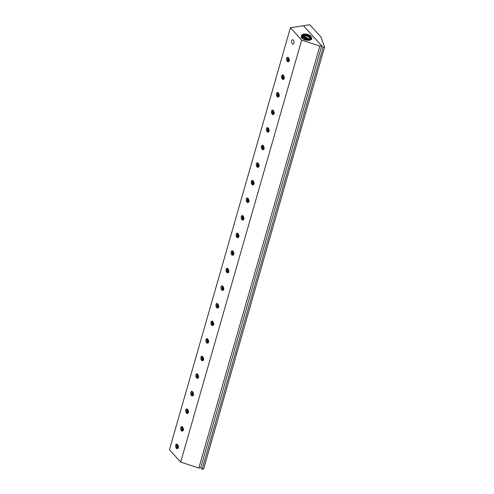 <?xml version="1.0" encoding="UTF-8"?>
<svg xmlns="http://www.w3.org/2000/svg" width="494" height="494" viewBox="0 0 494 494"><rect width="100%" height="100%" fill="white"/><g stroke="black" fill="none" stroke-linecap="round" stroke-linejoin="round"><path stroke-width="0.74" d="M303.458 25.781L309.769 24.7L321.014 37.056L324.577 47.097L203.577 469.072L202.114 469.3L200.762 467.583L198.835 468.053L180.668 462.094L169.423 449.731L290.423 27.757L303.39 25.707L321.662 45.788L319.834 46.078L198.835 468.053M324.577 47.097L323.113 47.325L202.114 469.3M323.113 47.325L321.711 45.781L200.762 467.583M319.834 46.078L301.667 40.113L180.668 462.094M303.495 25.818L321.711 45.781M301.667 40.113L290.423 27.757M301.396 35.79C301.068 37.278 302.18 38.643 304.73 39.891L309.516 40.323L310.67 39.878A5.409 2.902 16 0 0 311.22 39.532A5.409 2.902 16 0 0 311.813 38.705A5.409 2.902 16 0 0 308.38 34.697A5.409 2.902 16 0 0 302.032 34.79A5.409 2.902 16 0 0 301.408 35.722A5.409 2.902 16 0 0 301.396 35.79L302.007 34.87L303.785 34.259L309.195 35.537L311.677 39.001M301.315 36.525L303.446 35.543L308.293 36.531L311.226 39.526M310.67 39.878L309.423 40.304L304.057 39.563M301.315 36.124L301.877 35.395L303.625 34.784L308.824 35.932L311.529 39.23M301.377 36.828L303.291 36.068L310.961 39.718M310.479 39.971L303.112 36.828L301.371 37.427M309.33 40.323L302.211 38.205M301.241 37.945L302.952 37.353L310.071 40.131M302.661 38.631L308.67 40.409M303.736 39.384L307.237 40.403M177.414 444.347L176.698 444.149A2.217 1.229 -99 0 0 176.512 444.155A2.217 1.229 -99 0 0 175.605 445.779A2.217 1.229 -99 0 0 176.346 448.151A2.217 1.229 -99 0 0 176.895 448.515C177.797 448.885 178.334 448.268 178.507 446.669L177.414 444.347L176.698 444.149M182.459 426.767L181.736 426.569A2.217 1.229 -99 0 0 181.557 426.575A2.217 1.229 -99 0 0 180.643 428.193A2.217 1.229 -99 0 0 181.384 430.564A2.217 1.229 -99 0 0 181.934 430.935C182.836 431.305 183.373 430.688 183.546 429.088L182.459 426.767L181.736 426.569M187.498 409.186L186.781 408.989A2.217 1.229 -99 0 0 186.596 408.989A2.217 1.229 -99 0 0 185.688 410.613A2.217 1.229 -99 0 0 186.429 412.984A2.217 1.229 -99 0 0 186.979 413.355C187.881 413.719 188.418 413.101 188.591 411.508L187.498 409.186L186.781 408.989M192.543 391.6L191.82 391.402A2.217 1.229 -99 0 0 191.641 391.409A2.217 1.229 -99 0 0 190.727 393.033A2.217 1.229 -99 0 0 191.468 395.404A2.217 1.229 -99 0 0 192.018 395.768C192.919 396.139 193.457 395.521 193.629 393.922L192.543 391.6L191.82 391.402M197.581 374.02L196.865 373.822A2.217 1.229 -99 0 0 196.68 373.828A2.217 1.229 -99 0 0 195.772 375.446A2.217 1.229 -99 0 0 196.513 377.817A2.217 1.229 -99 0 0 197.063 378.188C197.964 378.558 198.502 377.941 198.674 376.342L197.581 374.02L196.865 373.822M202.626 356.44L201.904 356.242A2.217 1.229 -99 0 0 201.725 356.242A2.217 1.229 -99 0 0 200.811 357.866A2.217 1.229 -99 0 0 201.552 360.237A2.217 1.229 -99 0 0 202.102 360.608C203.003 360.972 203.54 360.354 203.713 358.761L202.626 356.44L201.904 356.242M207.665 338.853L206.949 338.656A2.217 1.229 -99 0 0 206.764 338.662A2.217 1.229 -99 0 0 205.856 340.286A2.217 1.229 -99 0 0 206.597 342.657A2.217 1.229 -99 0 0 207.147 343.021C208.048 343.392 208.579 342.774 208.758 341.175L207.665 338.853L206.949 338.656M212.704 321.273L211.988 321.075A2.217 1.229 -99 0 0 211.809 321.081A2.217 1.229 -99 0 0 210.895 322.699A2.217 1.229 -99 0 0 211.636 325.071A2.217 1.229 -99 0 0 212.185 325.441C213.087 325.812 213.624 325.194 213.797 323.595L212.704 321.273L211.988 321.075M217.749 303.687L217.033 303.495A2.217 1.229 -99 0 0 216.847 303.495A2.217 1.229 -99 0 0 215.94 305.119A2.217 1.229 -99 0 0 216.681 307.49A2.217 1.229 -99 0 0 217.23 307.861C218.126 308.225 218.663 307.608 218.842 306.014L217.749 303.687L217.033 303.495M222.788 286.106L222.072 285.909A2.217 1.229 -99 0 0 221.892 285.915A2.217 1.229 -99 0 0 220.979 287.539A2.217 1.229 -99 0 0 221.72 289.91A2.217 1.229 -99 0 0 222.269 290.274C223.171 290.645 223.708 290.027 223.881 288.428L222.788 286.106L222.072 285.909M227.833 268.526L227.117 268.328A2.217 1.229 -99 0 0 226.931 268.335A2.217 1.229 -99 0 0 226.017 269.952A2.217 1.229 -99 0 0 226.765 272.324A2.217 1.229 -99 0 0 227.314 272.694C228.209 273.065 228.747 272.447 228.92 270.848L227.833 268.526L227.117 268.328M232.872 250.94L232.155 250.748A2.217 1.229 -99 0 0 231.976 250.748A2.217 1.229 -99 0 0 231.062 252.372A2.217 1.229 -99 0 0 231.803 254.743A2.217 1.229 -99 0 0 232.353 255.114C233.254 255.478 233.792 254.861 233.965 253.268L232.872 250.94L232.155 250.748M237.917 233.359L237.194 233.162A2.217 1.229 -99 0 0 237.015 233.168A2.217 1.229 -99 0 0 236.101 234.792A2.217 1.229 -99 0 0 236.848 237.157A2.217 1.229 -99 0 0 237.392 237.528C238.293 237.898 238.83 237.281 239.003 235.681L237.917 233.359L237.194 233.162M242.955 215.779L242.239 215.582A2.217 1.229 -99 0 0 242.054 215.588A2.217 1.229 -99 0 0 241.146 217.206A2.217 1.229 -99 0 0 241.887 219.577A2.217 1.229 -99 0 0 242.437 219.947C243.338 220.318 243.875 219.7 244.048 218.101L242.955 215.779L242.239 215.582M248 198.193L247.278 198.001A2.217 1.229 -99 0 0 247.099 198.001A2.217 1.229 -99 0 0 246.185 199.625A2.217 1.229 -99 0 0 246.926 201.997A2.217 1.229 -99 0 0 247.475 202.367C248.377 202.731 248.914 202.114 249.087 200.521L248 198.193L247.278 198.001M253.039 180.613L252.323 180.415A2.217 1.229 -99 0 0 252.138 180.421A2.217 1.229 -99 0 0 251.23 182.045A2.217 1.229 -99 0 0 251.971 184.41A2.217 1.229 -99 0 0 252.52 184.781C253.422 185.151 253.959 184.534 254.132 182.934L253.039 180.613L252.323 180.415M258.084 163.032L257.362 162.835A2.217 1.229 -99 0 0 257.183 162.841A2.217 1.229 -99 0 0 256.269 164.459A2.217 1.229 -99 0 0 257.01 166.83A2.217 1.229 -99 0 0 257.559 167.2C258.461 167.565 258.998 166.953 259.171 165.354L258.084 163.032L257.362 162.835M263.123 145.446L262.407 145.255A2.217 1.229 -99 0 0 262.221 145.255A2.217 1.229 -99 0 0 261.314 146.879A2.217 1.229 -99 0 0 262.055 149.25A2.217 1.229 -99 0 0 262.604 149.62C263.506 149.985 264.043 149.367 264.216 147.774L263.123 145.446L262.407 145.255M268.168 127.866L267.445 127.668A2.217 1.229 -99 0 0 267.266 127.674A2.217 1.229 -99 0 0 266.352 129.298A2.217 1.229 -99 0 0 267.093 131.663A2.217 1.229 -99 0 0 267.643 132.034C268.545 132.404 269.082 131.787 269.255 130.188L268.168 127.866L267.445 127.668M273.207 110.285L272.49 110.088A2.217 1.229 -99 0 0 272.305 110.094A2.217 1.229 -99 0 0 271.397 111.712A2.217 1.229 -99 0 0 272.138 114.083A2.217 1.229 -99 0 0 272.688 114.454C273.583 114.818 274.121 114.207 274.3 112.607L273.207 110.285L272.49 110.088M278.246 92.699L277.529 92.508A2.217 1.229 -99 0 0 277.35 92.508A2.217 1.229 -99 0 0 276.436 94.132A2.217 1.229 -99 0 0 277.177 96.503A2.217 1.229 -99 0 0 277.727 96.873C278.628 97.238 279.166 96.62 279.338 95.027L278.246 92.699L277.529 92.508M283.29 75.119L282.574 74.921A2.217 1.229 -99 0 0 282.389 74.927A2.217 1.229 -99 0 0 281.481 76.551A2.217 1.229 -99 0 0 282.222 78.916A2.217 1.229 -99 0 0 282.772 79.287C283.667 79.658 284.204 79.04 284.383 77.441L283.29 75.119L282.574 74.921M288.329 57.539L287.613 57.341A2.217 1.229 -99 0 0 287.434 57.347A2.217 1.229 -99 0 0 286.52 58.965A2.217 1.229 -99 0 0 287.261 61.336A2.217 1.229 -99 0 0 287.811 61.707C288.712 62.071 289.249 61.46 289.422 59.86L288.329 57.539L287.613 57.341M292.306 43.756A2.217 1.229 -99 0 0 293.164 44.145A2.217 1.229 -99 0 0 294.078 42.527A2.217 1.229 -99 0 0 293.337 40.156A2.217 1.229 -99 0 0 292.473 39.761A2.217 1.229 -99 0 0 291.559 41.385A2.217 1.229 -99 0 0 292.306 43.756M178.482 447.002L177.463 444.507M176.895 448.515L176.42 448.107L176.796 444.162M177.155 444.291L177.087 448.027L177.889 448.422M177.507 444.544L178.038 448.262M178.303 447.762L177.92 445.063M289.398 60.188L288.379 57.699M287.811 61.707L287.335 61.299L287.718 57.353M288.07 57.477L288.002 61.219L288.805 61.614M288.422 57.736L288.953 61.447M289.218 60.953L288.842 58.255M233.94 253.595L232.921 251.1M232.353 255.114L231.877 254.7L232.254 250.761M232.612 250.884L232.544 254.626L233.347 255.015M232.964 251.143L233.495 254.855M233.761 254.361L233.384 251.656M264.191 148.101L263.172 145.607M262.604 149.62L262.123 149.207L262.505 145.267M262.864 145.39L262.796 149.132L263.598 149.521M263.216 145.65L263.747 149.361M264.012 148.867L263.629 146.162M228.895 271.175L227.876 268.687M227.314 272.694L226.832 272.287L227.215 268.341M227.567 268.464L227.506 272.206L228.308 272.602M227.925 268.724L228.456 272.435M228.722 271.941L228.339 269.242M277.727 96.873L277.251 96.46L277.634 92.52M277.986 92.644L277.924 96.386L278.727 96.775M278.32 92.884L279.314 95.354M278.338 92.903L278.511 96.262L278.875 96.614M279.141 96.12L278.758 93.415M223.856 288.755L222.837 286.267M222.269 290.274L221.794 289.867L222.177 285.921M222.528 286.051L222.461 289.787L223.183 290.2L223.745 289.614M222.88 286.304L223.412 290.021M223.677 289.521L223.3 286.823M259.146 165.681L258.127 163.193M257.559 167.2L257.084 166.793L257.467 162.847M257.819 162.971L257.757 166.713L258.56 167.108M258.171 163.23L258.708 166.941M258.973 166.447L258.59 163.749M218.811 306.342L217.798 303.847M217.23 307.861L216.749 307.447L217.132 303.507M217.484 303.631L217.422 307.373L218.225 307.762M217.842 303.89L218.373 307.601M218.638 307.107L218.255 304.403M213.772 323.922L212.753 321.433M212.185 325.441L211.71 325.033L212.093 321.088M212.445 321.211L212.383 324.953L213.186 325.348M212.797 321.471L212.97 324.83L213.334 325.182M213.599 324.688L213.217 321.989M254.107 183.262L253.089 180.773M252.52 184.781L252.045 184.373L252.422 180.427M252.78 180.557L252.712 184.293L253.515 184.688M253.132 180.81L253.663 184.528M253.928 184.027L253.546 181.329M208.734 341.502L207.715 339.014M207.147 343.021L206.665 342.614L207.048 338.668M207.406 338.798L207.338 342.533L208.06 342.947L208.622 342.361M207.758 339.051L208.289 342.768M208.554 342.268L208.172 339.569M274.275 112.935L273.256 110.446M272.688 114.454L272.206 114.046L272.589 110.1M272.947 110.224L272.879 113.966L273.682 114.361M273.299 110.483L273.83 114.194M274.096 113.7L273.713 111.002M203.689 359.089L202.67 356.594M202.102 360.608L201.626 360.194L202.009 356.254M202.361 356.378L202.299 360.12L203.102 360.509M202.713 356.637L203.25 360.348M203.516 359.854L203.133 357.15M249.062 200.848L248.044 198.353M247.475 202.367L247 201.953L247.383 198.014M248.476 202.268L247.692 201.904L247.735 198.137M248.093 198.397L248.624 202.108M248.89 201.614L248.507 198.909M198.65 376.669L197.631 374.18M197.063 378.188L196.581 377.78L196.964 373.834M197.322 373.958L197.254 377.7L198.057 378.095M197.674 374.217L198.205 377.929M198.471 377.435L198.088 374.736M284.353 77.768L283.34 75.279M282.772 79.287L282.29 78.879L282.673 74.934M283.025 75.063L282.963 78.799L283.766 79.194M283.383 75.316L283.914 79.034M284.18 78.534L283.797 75.835M193.605 394.255L192.586 391.761M192.018 395.768L191.542 395.361L191.925 391.415M192.277 391.544L192.215 395.28L193.018 395.675M192.629 391.798L193.166 395.515M193.432 395.015L193.049 392.316M244.024 218.428L243.005 215.94M242.338 215.594L241.961 219.54L242.437 219.947M242.696 215.717L242.628 219.459L243.351 219.873L243.913 219.287M243.048 215.977L243.579 219.688M243.845 219.194L243.462 216.496M188.566 411.835L187.547 409.341M186.979 413.355L186.504 412.941L186.88 409.001M187.238 409.125L187.17 412.867L187.973 413.256M187.59 409.384L188.121 413.095M188.387 412.601L188.004 409.897M269.23 130.515L268.211 128.026M267.643 132.034L267.168 131.626L267.55 127.68M267.902 127.81L267.841 131.546L268.643 131.941M268.254 128.063L268.792 131.781M269.057 131.281L268.674 128.582M183.521 429.416L182.502 426.927M181.934 430.935L181.459 430.527L181.841 426.581M182.193 426.705L182.132 430.447L182.934 430.842M182.552 426.964L183.083 430.675M183.348 430.181L182.965 427.483M238.979 236.008L237.96 233.52M237.392 237.528L236.916 237.12L237.299 233.174M237.651 233.304L237.589 237.04L238.392 237.435M238.009 233.557L238.54 237.274M238.806 236.774L238.423 234.076M176.864 446.348L178.359 446.113M302.618 38.631L302.408 38.075M302.952 37.353L302.748 36.791M303.291 36.068L303.081 35.506M303.625 34.784L303.415 34.222M177.865 448.435L178.371 447.854M176.605 448.638L177.105 448.058M237.101 237.651L237.608 237.071M238.367 237.447L238.868 236.867M186.689 413.472L187.189 412.891M187.948 413.268L188.455 412.688M277.437 96.991L277.943 96.41M278.702 96.787L279.203 96.207M191.728 395.892L192.234 395.311M192.993 395.688L193.494 395.107M242.146 220.065L242.647 219.484M196.773 378.305L197.273 377.725M198.032 378.108L198.539 377.527M267.353 132.157L267.859 131.577M268.619 131.954L269.119 131.373M201.811 360.725L202.318 360.145M203.077 360.521L203.577 359.941M247.185 202.484L247.692 201.904M248.451 202.281L248.951 201.7M206.85 343.145L207.357 342.564M287.52 61.824L288.021 61.244M288.78 61.627L289.286 61.046M211.895 325.558L212.401 324.978M213.161 325.361L213.661 324.78M252.23 184.904L252.73 184.324M253.49 184.7L253.996 184.12M216.934 307.978L217.44 307.398M218.2 307.774L218.706 307.194M272.392 114.571L272.898 113.991M273.657 114.373L274.164 113.793M221.979 290.398L222.479 289.817M257.269 167.318L257.775 166.737M258.535 167.12L259.035 166.54M227.018 272.812L227.524 272.231M228.284 272.614L228.79 272.033M282.475 79.41L282.982 78.83M283.741 79.207L284.248 78.626M232.063 255.231L232.563 254.651M233.322 255.028L233.829 254.447M262.314 149.738L262.814 149.157M263.574 149.534L264.08 148.953M181.644 431.052L182.15 430.472M182.91 430.854L183.41 430.274"/></g></svg>
